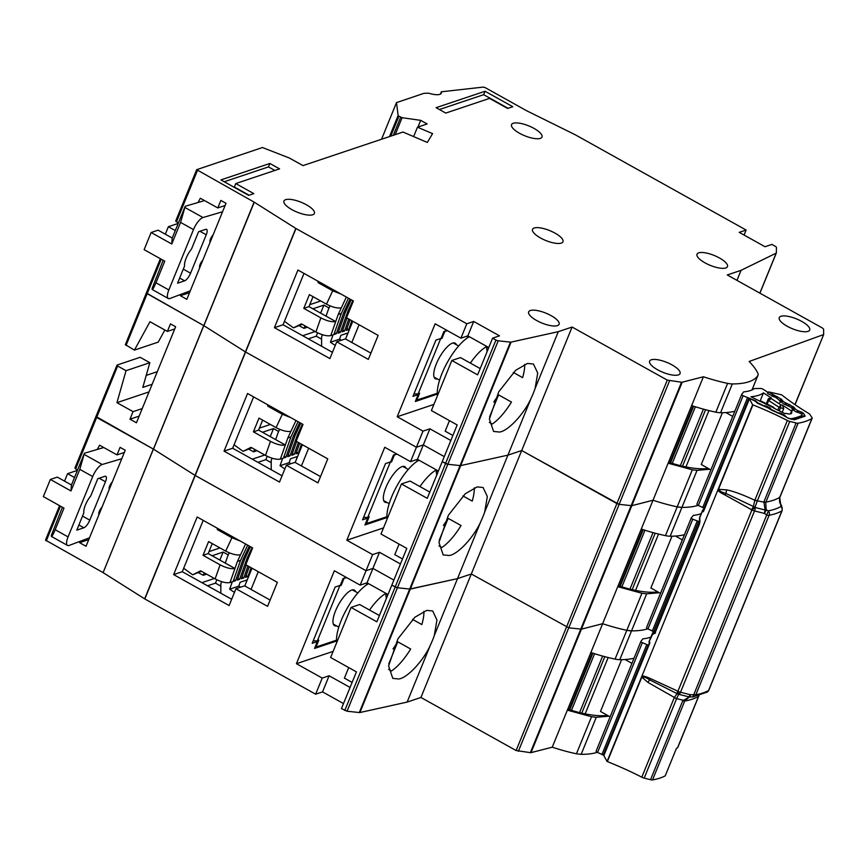 <?xml version="1.0" encoding="UTF-8"?>
<svg xmlns="http://www.w3.org/2000/svg" width="867" height="867" viewBox="0 0 867 867"><rect width="100%" height="100%" fill="white"/><g stroke="black" fill="none" stroke-linecap="round" stroke-linejoin="round"><path stroke-width="1.3" d="M777.547 412.876L780.495 413.191L784.462 415.163L787.095 417.634A3.912 1.268 -157.8 0 0 791.387 418.663A121.38 39.318 22.2 0 0 801.758 415.456A3.912 1.268 -157.8 0 0 802.029 415.185A3.912 1.268 -157.8 0 0 800.631 413.429L795.754 411.662L792.405 409.495L791.452 407.512L783.584 403.816L775.932 397.498L768.054 393.802L767.111 391.819L763.437 389.446A2.352 0.759 22.2 0 0 763.166 389.283A2.352 0.759 22.2 0 0 760.543 388.481L754.377 388.557A63.735 20.645 -157.8 0 1 743.723 391.851L741.751 394.301A2.352 0.759 22.2 0 0 741.718 394.366A2.352 0.759 22.2 0 0 743.127 395.742L755.688 400.836L756.837 402.678M790.401 413.873L791.289 411.695A8.031 2.601 -157.8 0 1 791.658 413.115A8.031 2.601 -157.8 0 1 785.838 413.386A111.204 36.024 -157.8 0 1 784.83 413.602L773.505 407.967L773.657 407.392M763.112 405.821L766.114 406.038L770.297 408.108L771.283 409.712M710.875 469.925L701.273 464.495L722.395 412.725M725.907 412.573L732.713 416.42M774.545 408.487L773.494 407.23L761.692 401.356L760.24 401.367L750.963 396.75A73.923 23.94 22.2 0 0 763.437 392.881L771.283 397.942L768.4 398.668L766.352 403.675M782.197 412.291L783.725 408.552L782.511 405.171L792.091 411.348A111.204 36.024 -157.8 0 1 791.289 411.695M763.253 405.496L756.967 402.364M777.645 412.649L771.359 409.517M741.697 394.442L696.96 504.052A2.352 0.759 22.2 0 0 696.927 504.117A2.352 0.759 22.2 0 0 698.336 505.494L743.127 395.742M698.336 505.494L704.08 508.084L748.871 398.332M704.828 508.138L704.08 508.084M766.471 403.74L768.054 399.85L771.121 398.517L768.617 400.532L768.4 398.668M760.077 401.118L763.437 392.881M774.404 408.173L759.687 401.085M782.511 405.171L780.896 404.824L780.441 407.837L779.043 407.252L780.896 404.824L771.121 398.517L771.283 397.942M437.358 378.955A20.364 6.773 -60.9 0 1 435.353 378.738A20.364 6.773 -60.9 0 1 437.705 360.802A20.364 6.773 -60.9 0 1 452.541 343.115A20.364 6.773 -60.9 0 1 455.186 343.169A20.364 6.773 -60.9 0 1 456.421 344.752M467.161 337.913L467.963 335.952M447.394 330.63L444.782 331.508L441.986 338.368L440.599 338.834A10.968 3.555 -157.8 0 1 438.973 339.084M414.014 393.77A10.968 3.555 22.2 0 0 418.208 393.716L419.585 393.25L416.789 400.11L437.293 393.228M416.062 399.709L416.789 400.11M441.986 338.368L441.249 337.967M437.51 395.569A36.804 12.246 -60.9 0 1 446.819 363.349A36.804 12.246 -60.9 0 1 469.383 336.732M470.347 363.1A36.804 12.246 -60.9 0 1 486.799 346.442M487.135 351.568L486.593 348.068A35.634 11.856 -60.9 0 1 488.262 347.266M341.392 340.222L339.539 339.181L330.435 342.237L335.247 345.445M341.11 294.119L332.7 290.792L326.469 304.154L309.389 294.639L303.786 308.359L308.966 306.615L326.035 316.141L328.333 309.627A11.748 10.404 -108.6 0 1 328.756 308.609L330.024 305.878M326.469 304.154C332.635 307.308 337.588 308.522 341.327 307.818L338.206 314.504L341.305 313.464L348.436 298.194M350.051 299.093L343.722 312.651L345.445 312.077L351.2 299.744M352.815 300.643L347.862 311.264L349.412 310.744M338.206 314.504L335.724 321.538C331.996 322.242 327.032 321.018 320.866 317.875L315.902 331.953C322.08 335.095 327.032 336.32 330.76 335.616L333.08 334.835L330.435 342.237M339.539 339.181L340.904 335.312L347.797 333.004L346.464 336.797M351.829 320.714L348.697 329.601L346.28 330.403L350.051 319.728M348.772 319.013L344.557 330.988L342.14 331.801L346.995 318.026M347.862 311.264L340.417 332.375L338.011 333.188L345.445 312.077M343.722 312.651L336.277 333.762L333.871 334.575L341.305 313.464M321.614 346.269L321.603 337.014L322.405 334.738M308.966 306.615L313.03 296.666M315.902 331.953L301.413 323.868L293.458 327.856L302.225 324.323M326.035 316.141L335.724 321.538L330.76 335.616M348.697 329.601L346.919 328.604M344.557 330.988L342.779 329.991M340.417 332.375L338.639 331.378M336.277 333.762L334.499 332.776M303.786 308.359L320.866 317.875M293.458 327.856L284.441 321.321M317.831 281.136L318.211 282.718L319.75 282.198M318.211 282.718L332.7 290.792M204.558 200.58L185.202 206.281L180.585 222.407L171.764 244.017L151.129 232.508L144.128 249.653L164.763 261.162L155.952 282.772C153.394 288.787 152.104 290.705 152.093 288.516L163.169 260.273M222.559 211.765L202.976 217.53A11.748 3.912 119.1 0 0 202.856 217.574A11.748 3.912 119.1 0 0 193.482 229.603L168.848 289.968A11.748 3.912 119.1 0 0 168.296 298.486A11.748 3.912 119.1 0 0 169.943 298.476L190.285 290.835M190.567 273.203A7.435 2.482 -60.9 0 1 184.628 280.821L177.562 283.195L184.617 265.898A12.918 4.302 -60.9 0 1 191.509 249.035L198.565 231.738L205.631 229.365A7.435 2.482 -60.9 0 1 206.595 229.387A7.435 2.482 -60.9 0 1 206.248 234.784L190.567 273.203L183.295 269.149M199.778 267.6A4.66 1.55 -60.9 0 1 200.136 264.337A4.66 1.55 -60.9 0 1 202.737 260.328M210.107 242.283A4.66 1.55 -60.9 0 1 210.464 239.021A4.66 1.55 -60.9 0 1 213.076 235.011M165.315 234.188L168.371 226.72L175.286 230.579M172.24 238.046L158.097 230.167L151.129 232.508M178.201 223.415L168.371 226.72M168.296 298.486L152.224 289.524L152.093 288.516M171.764 244.017L172.208 238.1L185.202 206.281M698.683 252.861A16.44 5.332 -157.8 0 1 716.933 256.675A16.44 5.332 -157.8 0 1 727.456 266.635A16.44 5.332 -157.8 0 1 725.777 267.968A16.44 5.332 -157.8 0 1 707.526 264.153A16.44 5.332 -157.8 0 1 697.003 254.204A16.44 5.332 -157.8 0 1 698.683 252.861M513.221 123.277A16.44 5.332 -157.8 0 1 531.46 127.091A16.44 5.332 -157.8 0 1 541.983 137.04A16.44 5.332 -157.8 0 1 540.304 138.384A16.44 5.332 -157.8 0 1 522.053 134.569A16.44 5.332 -157.8 0 1 511.53 124.62A16.44 5.332 -157.8 0 1 513.221 123.277M285.633 199.67A16.44 5.332 -157.8 0 1 303.883 203.474A16.44 5.332 -157.8 0 1 314.407 213.434A16.44 5.332 -157.8 0 1 312.727 214.767A16.44 5.332 -157.8 0 1 294.477 210.963A16.44 5.332 -157.8 0 1 283.953 201.003A16.44 5.332 -157.8 0 1 285.633 199.67M534.202 227.999A16.44 5.332 -157.8 0 1 552.452 231.803A16.44 5.332 -157.8 0 1 562.976 241.763A16.44 5.332 -157.8 0 1 561.296 243.096A16.44 5.332 -157.8 0 1 543.045 239.292A16.44 5.332 -157.8 0 1 532.522 229.332A16.44 5.332 -157.8 0 1 534.202 227.999M530.322 310.527A16.44 5.332 -157.8 0 1 548.573 314.331A16.44 5.332 -157.8 0 1 559.096 324.291A16.44 5.332 -157.8 0 1 557.405 325.634A16.44 5.332 -157.8 0 1 539.166 321.82A16.44 5.332 -157.8 0 1 528.642 311.86A16.44 5.332 -157.8 0 1 530.322 310.527M651.28 359.794A16.44 5.332 -157.8 0 1 669.53 363.609A16.44 5.332 -157.8 0 1 680.053 373.558A16.44 5.332 -157.8 0 1 678.373 374.902A16.44 5.332 -157.8 0 1 660.123 371.087A16.44 5.332 -157.8 0 1 649.6 361.138A16.44 5.332 -157.8 0 1 651.28 359.794M780.929 316.282A16.44 5.332 -157.8 0 1 799.179 320.086A16.44 5.332 -157.8 0 1 809.702 330.045A16.44 5.332 -157.8 0 1 808.022 331.378A16.44 5.332 -157.8 0 1 789.772 327.574A16.44 5.332 -157.8 0 1 779.249 317.615A16.44 5.332 -157.8 0 1 780.929 316.282M709.672 469.242L697.046 470.358L681.928 507.401A93.972 30.443 -157.8 0 0 698.087 505.374A93.972 30.443 -157.8 0 1 681.928 507.401A15.66 5.072 -157.8 0 1 677.214 506.837L681.928 507.401L670.169 536.207A93.972 30.443 22.2 0 0 684.442 534.722M667.276 380.114L681.527 382.228L530.366 752.654L516.114 750.529L667.276 380.114L572.09 327.043L558.294 331.671L535.08 388.568L537.724 373.07L533.465 364.021L527.526 363.436L515.681 370.285L498.742 391.819L489.378 418.999L493.583 431.452L499.533 432.037C508.019 431.148 524.167 413.873 531.124 398.246L507.91 455.142L460.691 465.59A2.352 0.759 -157.8 0 1 460.074 465.601L460.691 465.59L511.086 342.107A2.352 0.759 -157.8 0 1 510.457 342.129L498.222 340.796A2.352 0.759 -157.8 0 1 495.957 340.027L492.608 338.163L499.5 335.843L473.707 321.462L466.804 323.781L295.81 228.433L254.096 202.098L196.668 169.683L262.463 147.531L289.307 158L302.995 165.608L402.992 132.044L427.312 142.426L432.579 133.637L417.471 127.189L427.128 123.948L420.679 120.35L402.104 117.706L398.896 116.211L398.126 115.484L396.49 102.62L423.096 93.614A15.66 5.072 -157.8 0 1 424.559 93.311L428.536 93.148A15.66 5.072 22.2 0 0 441.39 93.072A15.66 5.072 22.2 0 0 441.422 91.783L483.32 87.09L485.152 87.61L526.594 110.727L575.2 134.743L746.119 230.037L739.215 232.345L765.019 246.727L771.912 244.418L775.261 246.282A2.352 0.759 -157.8 0 1 776.42 247.42L776.355 252.882A2.352 0.759 -157.8 0 1 776.333 252.98A2.352 0.759 -157.8 0 1 776.171 253.142L741.057 270.331L727.261 274.958L822.447 328.029L823.607 329.167L823.65 334.564L749.142 361.485A88.488 28.665 -157.8 0 1 757.845 373.211A15.66 5.072 -157.8 0 1 758.04 375.118A15.66 5.072 -157.8 0 1 757.942 375.324A93.972 30.443 -157.8 0 1 732.312 383.929A15.66 5.072 -157.8 0 1 727.597 383.366A88.488 28.665 -157.8 0 1 703.408 376.766L682.199 382.206L531.027 752.632L552.246 747.191L602.63 623.709L581.421 629.16L568.752 627.827L581.421 629.16L602.63 623.709L653.024 500.237L631.805 505.689L619.136 504.356L631.805 505.689L653.024 500.237L703.408 376.766M794.941 404.607L823.65 334.564M558.294 331.671L511.086 342.107M681.527 382.228L682.199 382.206M248.656 195.368L220.922 179.903L269.886 163.473L279.564 168.87L235.77 183.566L253.825 193.634L248.656 195.368M485.054 91.252L512.787 106.717L507.618 108.451L489.552 98.383L445.768 113.078L436.09 107.692L485.054 91.252L483.656 94.687L508.073 108.299M693.091 406.049L669.985 462.653L668.251 463.238L691.758 405.615A88.488 28.665 22.2 0 0 715.839 412.172A15.66 5.072 22.2 0 0 720.553 412.735A93.972 30.443 22.2 0 0 734.826 411.251M312.879 308.804L323.89 305.097L329.048 307.98M320.757 300.968L309.757 304.664M332.451 352.316L283.043 324.767L303.992 273.419M274.416 327.661L329.883 358.591L336.743 341.782L368.345 359.404L378.142 335.388L346.54 317.766L353.4 300.968L297.934 270.038L274.416 327.661L283.043 324.767M708.198 468.408A57.168 18.521 -157.8 0 1 669.985 462.653M697.046 470.358L692.321 469.795L668.251 463.238M438.388 471.019L417.439 459.347L423.313 444.934L444.272 456.616L423.313 444.934L416.42 447.253L422.998 431.127L429.891 428.818L450.851 440.501M452.888 435.483L445.172 431.181L449.474 420.636M433.89 404.434L397.205 416.745L422.998 431.127M492.608 338.163L477.63 374.858L451.837 360.477L431.398 410.557L457.191 424.938L442.224 461.634L447.827 464.268A2.352 0.759 -157.8 0 1 445.573 463.498L442.224 461.634L427.247 498.33L401.443 483.949L381.003 534.029L406.807 548.41L391.83 585.106L397.444 587.75A2.352 0.759 -157.8 0 1 395.179 586.981L391.83 585.106L376.852 621.812L351.059 607.42L330.62 657.5L356.424 671.882L341.446 708.588L347.049 711.222L498.222 340.796M254.269 202.206L203.886 325.678L245.589 352.013L416.42 447.253L423.313 444.934L429.891 428.818M388.004 594.502L367.044 582.819L372.929 568.416L393.878 580.088L372.929 568.416L366.037 570.724L195.032 475.376L245.415 351.904L203.886 325.678L146.447 293.035M642.696 529.52L619.602 586.125L617.857 586.71L641.374 529.087A88.488 28.665 22.2 0 0 665.455 535.643L677.214 506.837A88.488 28.665 -157.8 0 1 653.024 500.237A88.488 28.665 -157.8 0 0 677.214 506.837L692.321 469.795M572.09 327.043L521.706 450.515L616.892 503.586L619.136 504.356L669.53 380.873M484.686 512.039L487.33 496.542L483.071 487.492L477.132 486.907L465.297 493.757L448.358 515.291L438.984 542.471L443.2 554.923L449.139 555.509C457.624 554.62 473.783 537.356 480.741 521.717A39.156 13.038 119.1 0 0 484.686 512.039L507.91 455.142L521.706 450.515L471.312 573.987L568.752 627.827L619.136 504.356L521.706 450.515L507.91 455.142L460.691 465.59L410.308 589.061A2.352 0.759 -157.8 0 1 409.679 589.072L457.516 578.614L410.308 589.061L359.913 712.533L407.132 702.086L420.928 697.458L516.114 750.529M510.457 342.129L460.074 465.601L447.827 464.268L460.074 465.601L409.679 589.072L397.444 587.75L409.679 589.072L359.296 712.544L359.913 712.533M746.119 230.037L744.07 235.055M417.959 127.026L420.679 120.35M343.495 703.571L322.535 691.888L315.642 694.196L144.822 598.956L103.108 572.632L153.318 449.052L195.032 475.376L153.502 449.149L254.096 202.098M178.364 223.025L175.838 221.009M189.548 292.645L180.379 295.723L186.828 299.321L226.016 203.29L220.857 200.407L217.78 207.95L200.364 198.25L198.034 202.51M180.379 295.723L180.943 294.347M295.81 228.433L245.415 351.904M466.804 323.781L460.93 338.184L435.136 323.803L397.205 416.745M295.983 228.53L144.822 598.956M531.124 398.246A39.156 13.038 119.1 0 0 535.08 388.568M741.057 270.331L736.961 280.366M417.471 127.189L413.635 136.596M480.188 368.583L460.453 357.583L451.837 360.477M437.336 394.095L415.336 401.486L418.132 394.626L412.963 396.36L435.917 340.113L441.086 338.379L443.882 331.519L447.058 330.446M370.913 353.129L345.369 338.889L336.743 341.782M513.329 372.452L522.617 377.633A39.156 13.038 119.1 0 0 524.665 364.368M489.335 422.413L492.228 424.028C498.536 419.823 504.952 412.508 511.454 402.071L498.558 394.875L493.789 402.028M302.67 335.713L315.144 331.53M307.406 327.217L303.992 328.365L299.332 325.764M305 325.873L303.992 328.365M418.132 394.626L416.908 393.943M489.606 416.81L498.558 394.875M320.627 313.117L323.89 305.097M308.305 338.856L316.249 336.19L317.615 332.841M316.249 336.19L321.083 338.889M488.782 347.548L467.822 335.865L473.707 321.462M225.117 205.49L217.78 207.95M460.93 338.184L467.822 335.865M224.239 181.756L268.488 166.898L269.886 163.473M274.85 170.452L268.488 166.898M249.111 195.216L234.372 186.99L235.77 183.566M439.406 109.535L483.656 94.687M660.491 593.396L650.879 587.967L672.012 536.196M675.523 536.044L682.329 539.892M701.273 513.567A63.735 20.645 -157.8 0 1 693.34 515.334L691.367 517.772A2.352 0.759 22.2 0 0 691.324 517.837A2.352 0.759 22.2 0 0 692.733 519.214L699.94 521.912L655.138 631.664L653.685 631.555L698.477 521.804M691.313 517.913L646.576 627.535A2.352 0.759 22.2 0 0 646.533 627.589A2.352 0.759 22.2 0 0 647.942 628.965L692.733 519.214M647.942 628.965L653.685 631.555M386.964 502.427A20.364 6.773 -60.9 0 1 384.959 502.21A20.364 6.773 -60.9 0 1 387.321 484.274A20.364 6.773 -60.9 0 1 402.158 466.587A20.364 6.773 -60.9 0 1 404.791 466.641A20.364 6.773 -60.9 0 1 406.038 468.234M416.778 461.385L417.58 459.423M396.999 454.113L394.387 454.991L391.591 461.851L390.215 462.306A10.968 3.555 -157.8 0 1 388.589 462.555M363.631 517.241A10.968 3.555 22.2 0 0 367.814 517.187L369.201 516.721L366.394 523.581L386.91 516.699M365.668 523.18L366.394 523.581M391.591 461.851L390.865 461.439M387.126 519.04A36.804 12.246 -60.9 0 1 396.425 486.831A36.804 12.246 -60.9 0 1 418.989 460.214M419.953 486.571A36.804 12.246 -60.9 0 1 436.404 469.914M436.751 475.04L436.199 471.55A35.634 11.856 -60.9 0 1 437.868 470.738M291.009 463.693L289.144 462.664L280.041 465.709L284.864 468.917M290.727 417.591L282.317 414.263L276.074 427.626L259.005 418.111L253.402 431.831L258.572 430.097L275.652 439.612L277.949 433.099A11.748 10.404 -108.6 0 1 278.361 432.08L279.64 429.349M276.074 427.626C282.252 430.78 287.205 431.994 290.933 431.3L287.822 437.976L290.922 436.935L298.042 421.665M299.657 422.565L293.339 436.123L295.062 435.548L300.816 423.215M302.431 424.115L297.468 434.735L299.017 434.215M287.822 437.976L285.341 445.009C281.602 445.714 276.649 444.5 270.482 441.346L265.519 455.424C271.685 458.567 276.638 459.792 280.377 459.087L282.685 458.318L280.041 465.709M289.144 462.664L290.51 458.784L297.414 456.476L296.07 460.269M301.434 444.186L298.302 453.073L295.896 453.885L299.657 443.2M298.389 442.495L294.173 454.46L291.756 455.273L296.612 441.498M297.468 434.735L290.033 455.847L287.616 456.66L295.062 435.548M293.339 436.123L285.893 457.234L283.476 458.047L290.922 436.935M271.219 469.741L271.208 460.485L272.021 458.209M258.572 430.097L262.636 420.137M265.519 455.424L251.029 447.35L243.074 451.328L251.831 447.795M275.652 439.612L285.341 445.009L280.377 459.087M298.302 453.073L296.525 452.075M294.173 454.46L292.385 453.463M290.033 455.847L288.256 454.861M285.893 457.234L284.116 456.248M253.402 431.831L270.482 441.346M243.074 451.328L234.057 444.793M267.437 404.607L267.827 406.19L269.355 405.669M267.827 406.19L282.317 414.263M659.288 592.714L646.652 593.83L631.534 630.873A93.972 30.443 -157.8 0 0 647.703 628.846A93.972 30.443 -157.8 0 1 631.534 630.873A15.66 5.072 -157.8 0 1 626.819 630.309L631.534 630.873L619.775 659.689A93.972 30.443 22.2 0 0 634.048 658.194M103.108 572.632L203.712 325.58L146.285 293.154L125.444 344.481M383.507 527.905L346.811 540.217L384.742 447.274L410.546 461.656L416.42 447.253L245.589 352.013M262.484 432.275L273.506 428.58L278.654 431.452M270.363 424.451L259.374 428.135M282.057 475.788L232.649 448.239L253.608 396.891M224.033 451.133L279.499 482.063L286.359 465.254L317.961 482.876L327.759 458.871L296.156 441.249L303.017 424.44L247.539 393.51L224.033 451.133L232.649 448.239M657.815 591.89A57.168 18.521 -157.8 0 1 619.602 586.125M646.652 593.83L641.938 593.266L617.857 586.71M379.508 552.29L372.929 568.416L366.037 570.724L372.615 554.609L379.508 552.29L400.456 563.973M402.505 558.955L394.788 554.652L399.091 544.108M372.615 554.609L346.811 540.217M139.164 416.117L129.985 419.195L133.063 411.652L116.947 402.667L126.04 370.686L117.652 366.004L96.66 417.46L153.318 449.052L96.053 416.507M592.313 652.992L569.207 709.596L567.473 710.181L590.98 652.558A88.488 28.665 22.2 0 0 615.061 659.115L626.819 630.309A88.488 28.665 -157.8 0 1 602.63 623.709A88.488 28.665 -157.8 0 0 626.819 630.309L641.938 593.266M518.358 751.299L568.752 627.827L471.312 573.987L457.516 578.614L434.302 635.511L436.946 620.013L432.687 610.964L426.748 610.39L414.903 617.228L397.964 638.773L388.6 665.943L392.805 678.395L398.755 678.98C407.241 678.092 423.389 660.827 430.346 645.189L407.132 702.086M146.22 375.4L157.295 371.672M117.652 366.004L117.056 365.061L140.151 357.302L149.828 362.699L126.04 370.686M129.985 419.195L136.433 422.793L175.633 326.761L170.474 323.879L167.385 331.432L149.98 321.722L134.428 350.105L125.292 344.611M480.741 521.717L457.516 578.614L471.312 573.987L420.928 697.458M149.828 362.699L142.806 387.408L152.159 384.265M77.586 469.979L75.657 468.906L96.66 417.46L95.89 416.637L117.056 365.061M149.048 391.884L116.947 402.667M142.242 408.574L133.063 411.652M429.804 492.066L410.069 481.055L401.443 483.949M386.953 517.577L364.942 524.958L367.738 518.098L362.569 519.832L385.522 463.585L390.692 461.851L393.499 454.991L396.674 453.929M320.519 476.601L294.975 462.36L286.359 465.254M462.945 495.924L472.222 501.104A39.156 13.038 119.1 0 0 474.282 487.839M438.94 545.896L441.834 547.5C448.152 543.295 454.557 535.979 461.06 525.543L448.163 518.358L443.395 525.5M252.286 459.185L264.76 455.002M257.022 450.688L253.597 451.837L248.948 449.236M254.616 449.344L253.597 451.837M367.738 518.098L366.524 517.415M439.211 540.282L448.163 518.358M270.233 436.589L273.506 428.58M257.922 462.328L265.855 459.662L267.22 456.313M265.855 459.662L270.699 462.36M665.455 535.643A15.66 5.072 22.2 0 0 670.169 536.207M134.428 350.105L158.227 342.118L164.849 330.013M174.733 328.961L167.385 331.432M410.546 461.656L417.439 459.347M610.097 716.868L600.495 711.439L621.617 659.668M625.129 659.527L631.935 663.363M650.879 637.039A63.735 20.645 -157.8 0 1 642.956 638.806L640.973 641.244A2.352 0.759 22.2 0 0 640.941 641.309A2.352 0.759 22.2 0 0 642.349 642.685L648.668 645.319M640.919 641.385L596.182 751.006A2.352 0.759 22.2 0 0 596.149 751.071A2.352 0.759 22.2 0 0 597.558 752.448L642.349 642.685M597.558 752.448L603.302 755.027L648.093 645.276M603.876 755.07L603.302 755.027M336.58 625.909A20.364 6.773 -60.9 0 1 334.575 625.681A20.364 6.773 -60.9 0 1 336.927 607.745A20.364 6.773 -60.9 0 1 351.764 590.059A20.364 6.773 -60.9 0 1 354.408 590.113A20.364 6.773 -60.9 0 1 355.643 591.706M366.383 584.857L367.185 582.895M346.616 577.585L344.004 578.462L341.208 585.323L339.821 585.778A10.968 3.555 -157.8 0 1 338.195 586.038M313.236 640.713A10.968 3.555 22.2 0 0 317.43 640.659L318.807 640.193L316.011 647.053L336.515 640.171M315.285 646.652L316.011 647.053M341.208 585.323L340.471 584.911M336.732 642.512A36.804 12.246 -60.9 0 1 346.041 610.303A36.804 12.246 -60.9 0 1 368.605 583.686M369.57 610.043A36.804 12.246 -60.9 0 1 386.021 593.396M386.357 598.512L385.815 595.022A35.634 11.856 -60.9 0 1 387.484 594.209M240.614 587.165L238.761 586.135L229.657 589.192L234.469 592.389M240.332 541.062L231.922 537.735L225.691 551.109L208.611 541.582L203.019 555.303L208.188 553.569L225.257 563.084L227.555 556.571A11.748 10.404 -108.6 0 1 227.978 555.552L229.246 552.821M225.691 551.109C231.857 554.251 236.81 555.476 240.549 554.772L237.428 561.448L240.527 560.407L247.659 545.148M249.273 546.047L242.944 559.594L244.667 559.02L250.422 546.687M252.037 547.586L247.084 558.207L248.634 557.687M237.428 561.448L234.946 568.492C231.218 569.196 226.265 567.972 220.088 564.829L215.124 578.896C221.302 582.05 226.254 583.263 229.983 582.559L232.302 581.79L229.657 589.192M238.761 586.135L240.126 582.266L247.019 579.947L245.686 583.74M251.051 567.668L247.919 576.544L245.502 577.357L249.273 566.671M247.995 565.967L243.779 577.931L241.362 578.744L246.217 564.97M247.084 558.207L239.639 579.319L237.233 580.131L244.667 559.02M242.944 559.594L235.499 580.706L233.093 581.519L240.527 560.407M220.836 593.223L220.825 583.957L221.638 581.681M208.188 553.569L212.252 543.609M215.124 578.896L200.635 570.822L192.68 574.799L201.447 571.266M225.257 563.084L234.946 568.492L229.983 582.559M247.919 576.544L246.141 575.558M243.779 577.931L242.001 576.945M239.639 579.319L237.861 578.332M235.499 580.706L233.722 579.72M203.019 555.303L220.088 564.829M192.68 574.799L183.663 568.264M217.053 528.079L217.433 529.661L218.972 529.152M217.433 529.661L231.922 537.735M103.78 447.535L84.424 453.235L79.807 469.35L70.986 490.96L50.351 479.451L43.35 496.607L63.985 508.116L55.174 529.715C52.616 535.741 51.326 537.648 51.316 535.47L62.391 507.217M121.781 458.719L102.198 464.484A11.748 3.912 119.1 0 0 102.078 464.517A11.748 3.912 119.1 0 0 92.704 476.547L68.07 536.911A11.748 3.912 119.1 0 0 67.518 545.43A11.748 3.912 119.1 0 0 69.165 545.419L89.507 537.789M89.789 520.146A7.435 2.482 -60.9 0 1 83.861 527.765L76.784 530.138L83.839 512.852A12.918 4.302 -60.9 0 1 90.732 495.978L97.787 478.692L104.853 476.319A7.435 2.482 -60.9 0 1 105.817 476.341A7.435 2.482 -60.9 0 1 105.471 481.738L89.789 520.146L82.517 516.093M99.001 514.543A4.66 1.55 -60.9 0 1 99.358 511.281A4.66 1.55 -60.9 0 1 101.959 507.271M109.329 489.226A4.66 1.55 -60.9 0 1 109.686 485.975A4.66 1.55 -60.9 0 1 112.298 481.954M64.537 481.142L67.593 473.664L74.508 477.522M71.462 484.989L57.32 477.11L50.351 479.451M77.423 470.369L67.593 473.664M67.518 545.43L51.446 536.467L51.316 535.47M70.986 490.96L71.43 485.054L84.424 453.235M597.309 752.318A93.972 30.443 -157.8 0 1 581.15 754.344L576.436 753.781A88.488 28.665 -157.8 0 1 552.246 747.191M608.894 716.196L596.268 717.312L591.543 716.738L567.473 710.181M333.112 651.377L296.427 663.699L334.359 570.746L360.152 585.127L366.037 570.724L195.205 475.484M212.101 555.747L223.112 552.051L228.27 554.923M219.98 547.922L208.99 551.607M231.673 599.26L182.265 571.711L203.214 520.363M173.638 574.604L229.105 605.534L235.965 588.726L267.567 606.347L277.364 582.342L245.762 564.72L252.622 547.911L197.156 516.992L173.638 574.604L182.265 571.711M607.42 715.362A57.168 18.521 -157.8 0 1 569.207 709.596M315.642 694.196L322.221 678.081L329.113 675.761L350.073 687.444M352.121 682.427L344.394 678.124L348.697 667.579M322.221 678.081L296.427 663.699M322.535 691.888L329.113 675.761M102.935 572.523L45.507 540.108L59.574 505.645M530.366 752.654L531.027 752.632M359.296 712.544L347.049 711.222M88.77 539.599L79.601 542.677L86.05 546.264L125.238 450.233L120.079 447.361L117.002 454.904L99.586 445.194L97.256 449.453M79.601 542.677L80.165 541.29M195.032 475.376L144.637 598.848M430.346 645.189A39.156 13.038 119.1 0 0 434.302 635.511M379.41 615.537L359.675 604.527L351.059 607.42M336.559 641.049L314.558 648.429L317.355 641.569L312.185 643.314L335.139 587.057L340.308 585.323L343.104 578.462L346.28 577.4M270.136 600.072L244.592 585.832L235.965 588.726M412.551 619.406L421.839 624.576A39.156 13.038 119.1 0 0 423.887 611.311M388.557 669.367L391.45 670.982C397.758 666.777 404.174 659.451 410.676 649.015L397.78 641.829L393.011 648.971M201.892 582.667L214.366 578.473M206.628 574.16L203.214 575.309L198.554 572.719M204.222 572.816L203.214 575.309M317.355 641.569L316.13 640.897M388.828 663.764L397.78 641.829M219.85 560.071L223.112 552.051M207.527 585.799L215.471 583.144L216.837 579.785M215.471 583.144L220.305 585.843M615.061 659.115A15.66 5.072 22.2 0 0 619.775 659.689M75.657 468.906L75.061 467.952M124.339 452.444L117.002 454.904M360.152 585.127L367.044 582.819M765.778 502.47L765.908 502.091A130.776 42.364 22.2 0 0 779.736 497.365L780.929 506.545A136 44.054 -157.8 0 1 768.4 510.826A3.912 3.316 79.1 0 1 769.105 515.291A3.912 1.268 -157.8 0 1 768.216 515.312A3.912 1.268 -157.8 0 1 767.057 515.106L764.38 513.427L765.106 510.024L755.244 507.52A3.912 1.463 104.3 0 1 754.528 510.923A3.912 1.268 -157.8 0 1 753.206 510.49A3.912 1.268 -157.8 0 1 751.927 509.904L677.929 691.227A3.912 1.268 22.2 0 0 679.208 691.812A3.912 1.268 22.2 0 0 680.53 692.245A3.912 1.463 104.3 0 1 679.013 694.326L677.929 691.227L650.239 678.471C645.969 676.574 643.206 675.761 641.948 676.022L641.537 677.019A3.912 1.268 22.2 0 0 641.818 677.138C643.813 676.748 646.489 677.691 649.827 679.945L677.084 693.622L677.55 691.227L678.677 694.304L688.875 696.83L690.381 694.749L693.795 694.63L768.4 510.826L766.135 509.796L765.778 502.47L757.335 500.855L755.005 507.271L725.928 493.453L725.105 495.035L751.927 509.904L755.244 507.52L751.678 509.568L753.336 506.762L754.821 500.259C742.705 494.623 733.298 491.166 726.611 489.866L718.461 489.324L752.924 404.878A3.912 1.268 -157.8 0 1 752.643 404.759L717.778 490.213C718.754 491.535 721.192 493.139 725.105 495.035M650.239 678.471L648.017 682.459L674.353 697.436L677.084 693.622L677.842 694.044A3.912 3.674 43.5 0 0 678.677 694.304L676.618 698.639L674.223 697.729L641.797 777.19A3.912 1.268 22.2 0 0 644.192 778.1L650.532 779.715A3.912 1.268 22.2 0 0 652.537 779.91A130.776 42.364 -157.8 0 0 665.227 775.835L676.423 748.394A130.776 42.364 -157.8 0 0 677.561 747.744A3.912 1.268 22.2 0 0 677.777 747.506L698.769 696.06A3.912 1.268 -157.8 0 1 698.564 696.299A130.776 42.364 -157.8 0 1 684.724 701.024L689.308 696.981A3.912 3.175 -80.1 0 0 690.002 696.851L690.381 694.749L680.53 692.245L754.528 510.923L764.38 513.427L765.984 510.641L766.135 509.796L765.106 510.024L763.903 501.895A3.912 1.268 22.2 0 0 765.908 502.091L798.106 423.204A3.912 1.268 -157.8 0 1 796.09 423.009L763.903 501.895M770.861 409.148L757.682 403.328L755.504 401.258L749.456 398.452A2.352 0.759 22.2 0 0 749.359 398.571L704.015 509.178A2.352 2.059 151.2 0 0 702.693 510.522A2.352 0.759 -157.8 0 1 702.638 510.197L699.561 517.74A2.352 0.759 22.2 0 0 699.615 518.065A2.352 2.059 151.2 0 0 699.68 519.767L699.68 519.767A2.352 2.059 151.2 0 0 699.821 519.972M653.772 632.346A2.352 1.821 87.2 0 1 655.094 632.39M649.101 642.707L649.177 641.212A2.352 0.759 22.2 0 0 649.22 641.537A2.352 2.059 151.2 0 0 649.296 643.238L649.892 642.75L649.155 644.755M652.537 779.91L684.724 701.024A3.912 1.268 -157.8 0 1 682.719 700.829L689.308 696.981M689.514 697.003L692.69 696.884L693.795 694.63A3.912 1.268 22.2 0 0 694.944 694.835A3.912 1.268 22.2 0 0 695.833 694.814A138.612 44.9 22.2 0 0 708.599 690.457A3.912 1.268 22.2 0 0 708.838 690.208L707.136 692.137A3.912 3.587 -119.5 0 0 708.599 690.457L781.871 510.923A3.912 3.587 -119.5 0 0 780.929 506.545L782.186 507.954L780.929 504.41C779.628 503.424 779.238 501.148 779.78 497.571L779.953 497.138A3.912 1.268 22.2 0 1 779.736 497.365L811.935 418.479A130.776 42.364 22.2 0 1 798.106 423.204M781.481 505.526L780.929 504.399M641.948 676.022L717.778 490.213M726.611 489.866L725.928 493.453C722.07 492.478 719.577 491.101 718.461 489.324L718.179 489.205M655.517 632.943L652.548 634.438L655.029 632.975L699.539 523.906L699.615 518.065L702.693 510.522L703.365 511.736L749.413 398.896L752.643 404.759M641.537 677.019L607.073 761.464L603.844 755.601L649.892 642.75L649.22 641.537L652.548 634.438M699.615 517.664A2.352 0.759 22.2 0 0 699.561 517.74L699.68 519.767L699.864 518.531M655.062 632.455A2.352 2.059 151.2 0 0 652.298 633.994A2.352 0.759 -157.8 0 1 652.255 633.669A2.352 0.759 -157.8 0 1 652.298 633.593A2.352 2.211 41.6 0 1 655.073 632.422M649.08 642.599L649.296 643.238L649.892 642.75M649.296 643.249L603.79 755.276M641.797 777.19A133.128 43.122 22.2 0 0 607.355 761.584A3.912 1.268 -157.8 0 1 607.073 761.464M767.848 392.491L768.4 391.982A2.352 0.759 -157.8 0 1 769.397 392.068L781.698 394.843A3.912 1.268 -157.8 0 1 781.882 394.984A133.128 43.122 -157.8 0 0 808.456 413.288A3.912 1.268 -157.8 0 1 809.908 414.513L811.989 417.58A3.912 1.268 -157.8 0 1 812.141 418.252A3.912 1.268 -157.8 0 1 811.935 418.479M752.924 404.878A133.128 43.122 -157.8 0 1 787.366 420.495L754.821 500.259L757.259 501.061M754.94 499.945L757.335 500.855L789.761 421.395A3.912 1.268 -157.8 0 1 787.366 420.495M789.761 421.395L796.09 423.009M648.017 682.459L641.818 677.138L607.355 761.584M676.704 698.444L674.223 697.729M772.085 396.306L773.266 395.081L773.277 396.642M767.533 393.325L768.4 391.982L781.395 399.221L782.847 400.944L780.983 402.125M755.688 400.836L755.656 401.41M785.296 416.117L772.183 410.416L765.594 406.482M770.893 409.213L770.167 408.498M796.643 412.085L797.9 410.741L801.942 412.291L803.492 413.277L805.172 416.127L794.465 419.78L788.515 418.393L780.105 413.57M792.059 410.319L795.126 408.975L797.9 410.741L797.889 412.399M784.353 404.206L786.109 403.025L793.706 407.057L795.169 408.78L793.24 410.037M779.747 402.483L782.803 401.139L785.589 402.906L785.578 404.531M782.132 510.555A3.912 1.268 -157.8 0 1 782.099 510.685A3.912 1.268 -157.8 0 1 781.871 510.923A138.612 44.9 -157.8 0 1 769.105 515.291L695.833 694.814A3.912 3.316 79.1 0 1 693.546 696.808A3.912 3.316 79.1 0 1 692.831 696.862M698.921 695.518L677.561 747.744M644.192 778.1L676.618 698.639L684.908 700.644M698.856 694.835L698.715 695.919M779.585 497.756L779.574 497.051M754.192 506.967L753.943 507.932M765.659 509.872L765.659 509.872A3.912 2.807 77.5 0 1 765.984 510.641M780.983 504.637L780.983 504.637A3.912 3.836 49.1 0 1 781.395 505.385M756.609 401.562L756.36 402.169M708.935 410.59L685.949 466.912M703.408 409.137L680.357 465.644M670.57 462.837L693.665 406.233M705.575 409.723L682.546 466.164M783.725 408.552L780.441 407.837L779.227 410.817M791.387 418.663L791.148 419.26M801.054 417.168L801.758 415.456M702.671 507.661L747.462 397.899M777.862 410.134L779.043 407.252L768.617 400.532L767.176 404.087M778.859 413.342L779.097 412.757M764.737 405.615L764.466 406.287M440.599 338.834L418.208 393.716M359.057 324.746L351.818 342.487M346.356 297.034L341.327 307.818M185.126 207.581L202.976 217.53M184.628 280.821L179.664 278.047M199.952 231.272L206.248 234.784M168.848 289.968L155.952 282.772M193.482 229.603L180.585 222.407M776.333 252.98L759.926 293.176L776.279 253.056M440.512 94.026L441.422 91.783M389.521 136.563L398.126 115.484M396.49 102.62L381.556 139.24L396.501 102.577M402.104 117.706L395.179 134.667M161.24 259.2L126.051 345.434M197.438 170.506L176.435 221.952M727.597 383.366L715.839 412.172M823.628 334.662L795.05 404.694L823.574 334.749M776.171 253.142L759.85 293.133M390.768 136.152L398.896 116.211M400.673 117.208L393.293 135.306M344.795 710.452L495.957 340.027M732.312 383.929L720.553 412.735M757.942 375.324L751.971 389.955M658.541 534.061L635.554 590.384M653.024 532.609L629.962 589.116M620.176 586.309L643.281 529.704M655.192 533.205L632.162 589.647M652.287 631.133L697.079 521.381M390.215 462.306L367.814 517.187M308.663 448.217L301.423 465.958M295.972 420.517L290.933 431.3M608.157 657.533L585.171 713.855M602.63 656.091L579.579 712.587M569.792 709.78L592.887 653.176M604.798 656.677L581.768 713.118M601.893 754.604L646.684 644.853M339.821 585.778L317.43 640.659M258.279 571.7L251.04 589.43M245.578 543.988L240.549 554.772M84.348 454.525L102.198 464.484M83.861 527.765L78.886 524.99M99.174 478.226L105.471 481.738M68.07 536.911L55.174 529.715M92.704 476.547L79.807 469.35M596.268 717.312L581.15 754.344M60.462 506.144L46.265 540.932M576.436 753.781L591.543 716.738M652.894 632.78L653.404 631.523L652.862 632.802M704.383 508.788A2.352 1.821 -92.8 0 0 704.264 508.831A2.352 1.431 69.4 0 0 703.993 508.886A2.352 1.431 69.4 0 0 703.365 509.601M699.929 520.211L699.539 523.906M699.496 523.592L654.986 632.65A2.352 0.759 22.2 0 0 655.029 632.975M755.32 401.497A2.352 2.081 -26.7 0 1 756.523 402.407L757.682 403.328M765.984 406.71A2.352 1.604 -86.6 0 0 765.279 406.417L757.866 403.274M769.82 408.585A2.352 2.081 -26.7 0 1 771.023 409.484M772.183 410.416L771.012 409.462M776.995 412.757L779.791 413.505A2.352 1.604 -86.6 0 1 780.484 413.787M784.332 415.661A2.352 2.081 -26.7 0 1 785.535 416.561M788.515 418.393L793.164 419.53L803.2 416.117A2.352 2.146 -118.7 0 1 805.172 416.127M794.465 419.78A2.352 1.994 -101.3 0 0 793.164 419.53M803.492 413.277A2.352 1.084 122.4 0 0 801.877 414.534M801.769 415.813A3.132 1.019 -157.8 0 1 802.441 416.518M801.942 412.291A2.352 1.084 122.4 0 0 800.49 413.342M798.431 410.85A2.352 1.073 102.1 0 1 798.724 412.584M795.169 408.78A2.352 2.222 -166.6 0 0 792.416 409.506M793.706 407.057A2.352 1.084 122.4 0 0 791.896 408.628M789.62 404.455A2.352 1.084 122.4 0 0 788.233 405.431M786.109 403.025A2.352 1.073 102.1 0 1 786.412 404.705M782.847 400.944A2.352 2.222 -166.6 0 0 780.159 401.594M781.395 399.221A2.352 1.084 122.4 0 0 779.834 400.402M777.309 396.631A2.352 1.084 122.4 0 0 775.976 397.53M773.798 395.189A2.352 1.073 102.1 0 1 774.101 396.826M682.719 700.829L650.532 779.715M698.802 695.854A3.912 1.268 -157.8 0 1 698.769 696.06L699.03 695.486M782.186 507.954L782.099 510.685L708.838 690.208A3.912 1.268 22.2 0 0 708.87 690.089M695.367 406.775L672.261 463.368M741.718 394.366L696.927 504.117M761.692 401.356L761.074 401.193M802.029 415.185L801.26 417.07M352.804 321.256L345.565 338.997M458.632 345.987L453.17 342.942M439.569 380.19L434.107 377.145M440.447 94.059L441.433 91.653M160.352 258.702L146.285 293.154M196.668 169.683L175.676 221.128M758.04 375.118L751.992 389.944M644.972 530.246L621.877 586.84M691.324 517.837L646.533 627.589M302.41 444.738L295.17 462.469M408.249 469.459L402.787 466.413M389.185 503.662L383.713 500.617M594.589 653.718L571.483 710.322M640.941 641.309L596.149 751.071M252.026 568.21L244.787 585.94M357.865 592.941L352.392 589.896M338.791 627.134L333.329 624.088M95.89 416.637L74.898 468.082M704.708 508.734L702.638 510.197M649.177 641.212L652.667 632.997L655.181 632.162M781.676 506.046L780.788 504.204M654.986 632.65L654.91 633.257M755.504 401.258L749.749 398.452M766.482 406.623L765.279 406.417M780.365 413.537L779.791 413.505M692.69 696.884L707.136 692.137M812.141 418.252L779.953 497.138"/></g></svg>
